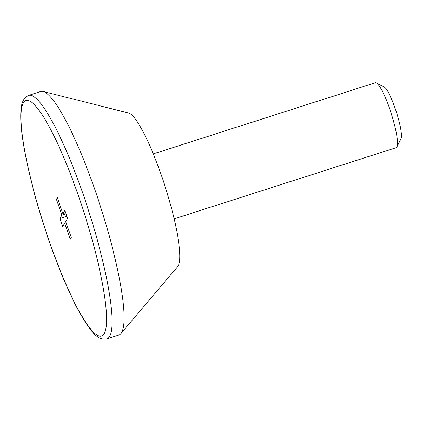 <?xml version="1.0" encoding="UTF-8"?>
<svg xmlns="http://www.w3.org/2000/svg" width="422" height="422" viewBox="0 0 422 422"><rect width="100%" height="100%" fill="white"/><g stroke="black" fill="none" stroke-linecap="round" stroke-linejoin="round"><path stroke-width="0.63" d="M174.122 218.854L396.116 147.689A34.108 5.802 -107.8 0 0 396.807 147.093A34.108 5.802 -107.8 0 0 396.912 146.898L400.9 138.854A27.567 4.689 -107.8 0 0 396.305 111.814A27.567 4.689 -107.8 0 0 384.321 87.143L376.403 82.918A34.108 5.802 -107.8 0 0 375.29 82.733L153.302 153.898M396.912 146.898A34.108 5.802 -107.8 0 0 391.231 113.439A34.108 5.802 -107.8 0 0 376.403 82.918M62.904 213.611L64.882 210.388L67.657 218.359L65.679 221.582L71.228 237.523L70.237 239.137L64.687 223.196L62.709 226.424L59.935 218.454L61.913 215.225L56.363 199.29L57.35 197.675L62.904 213.611L65.695 212.72M106.84 338.913L118.84 335.068A127.898 21.765 -107.8 0 0 120.808 333.686A127.898 21.765 -107.8 0 0 121.43 332.826A127.898 21.765 -107.8 0 0 99.75 204.227A127.898 21.765 -107.8 0 0 43.16 91.463A127.898 21.765 -107.8 0 0 40.755 91.484L28.754 95.33L25.995 96.87C23.062 99.74 21.432 103.944 21.1 109.477C20.425 116.678 20.931 126.305 22.63 138.342C26.723 166.215 34.852 198.414 47.021 234.948C59.365 271.225 71.587 299.456 83.693 319.654C94.159 335.559 98.342 340.005 106.84 338.913A127.898 21.765 -107.8 0 0 109.43 336.672A127.898 21.765 -107.8 0 0 85.634 201.658A127.898 21.765 -107.8 0 0 28.754 95.33M120.808 333.686L177.783 266.451A81.003 13.784 -107.8 0 0 178.174 265.907A81.003 13.784 -107.8 0 0 164.443 184.461A81.003 13.784 -107.8 0 0 128.605 113.043L43.16 91.463M66.085 222.747L64.687 223.196M66.913 216.217L59.935 218.454M66.101 213.885L61.913 215.225M57.756 198.841L56.363 199.29M104.039 333.971A123.635 21.037 -107.8 0 0 56.11 140.362A123.635 21.037 -107.8 0 0 31.239 180.885A123.635 21.037 -107.8 0 0 104.039 333.971"/></g></svg>
